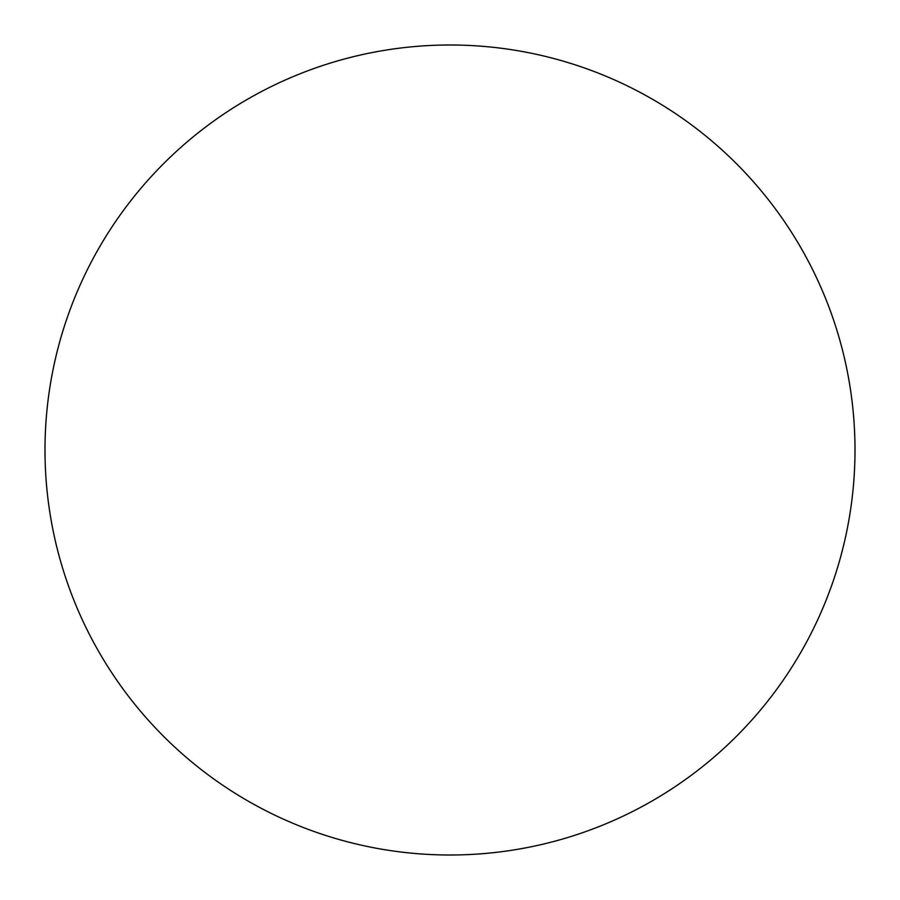 <?xml version="1.0" encoding="UTF-8"?>
<svg xmlns="http://www.w3.org/2000/svg" width="900" height="900" viewBox="0 0 900 900"><rect width="100%" height="100%" fill="white"/><g stroke="black" fill="none" stroke-linecap="round" stroke-linejoin="round"><path stroke-width="1.35" d="M450 855A405 405 0 0 1 45 450A405 405 0 0 1 450 45A405 405 0 0 1 855 450A405 405 0 0 1 450 855"/></g></svg>
